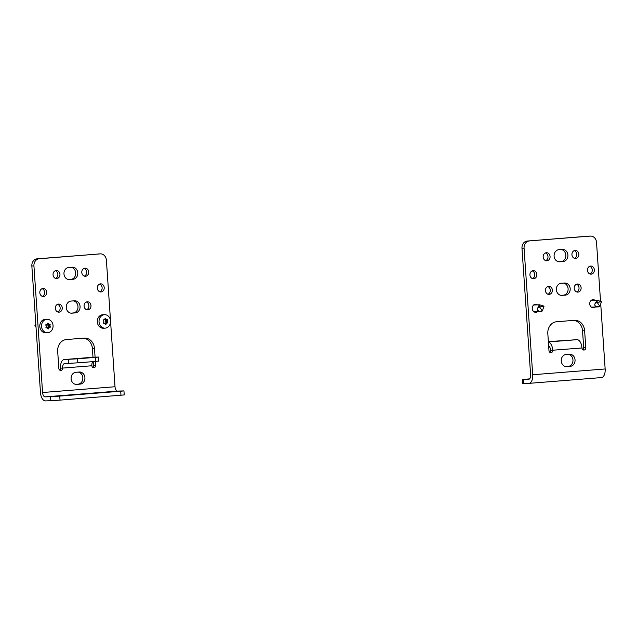 <?xml version="1.0" encoding="UTF-8"?>
<svg xmlns="http://www.w3.org/2000/svg" width="637" height="637" viewBox="0 0 637 637"><rect width="100%" height="100%" fill="white"/><g stroke="black" fill="none" stroke-linecap="round" stroke-linejoin="round"><path stroke-width="0.96" d="M546.347 252.722A4.045 3.464 87.9 0 0 543.17 256.958A4.045 3.464 87.9 0 0 546.769 260.796A4.045 3.464 87.9 0 0 546.896 260.788A4.045 3.464 87.9 0 0 550.073 256.552A4.045 3.464 87.9 0 0 546.474 252.714A4.045 3.464 87.9 0 0 546.347 252.722M537.469 304.86A4.045 3.464 87.9 0 0 535.534 304.255A4.045 3.464 87.9 0 0 535.406 304.263A4.045 3.464 87.9 0 0 532.229 308.499A4.045 3.464 87.9 0 0 535.828 312.337A4.045 3.464 87.9 0 0 535.956 312.329A4.045 3.464 87.9 0 0 537.716 311.597M548.64 286.316A4.045 3.464 87.9 0 0 545.455 290.552A4.045 3.464 87.9 0 0 549.062 294.39A4.045 3.464 87.9 0 0 549.19 294.382A4.045 3.464 87.9 0 0 552.367 290.154A4.045 3.464 87.9 0 0 548.768 286.316A4.045 3.464 87.9 0 0 548.64 286.316M533.121 270.669A4.045 3.464 87.9 0 0 529.936 274.897A4.045 3.464 87.9 0 0 533.535 278.735A4.045 3.464 87.9 0 0 533.671 278.735A4.045 3.464 87.9 0 0 536.848 274.499A4.045 3.464 87.9 0 0 533.249 270.661A4.045 3.464 87.9 0 0 533.121 270.669M575.649 258.487A4.045 3.464 -92.1 0 1 575.522 258.495A4.045 3.464 -92.1 0 1 571.922 254.657A4.045 3.464 -92.1 0 1 575.1 250.429A4.045 3.464 -92.1 0 1 575.227 250.421A4.045 3.464 -92.1 0 1 578.826 254.259A4.045 3.464 -92.1 0 1 575.649 258.487M595.221 307.002A4.045 3.464 -92.1 0 1 593.461 307.743A4.045 3.464 -92.1 0 1 593.334 307.751A4.045 3.464 -92.1 0 1 589.735 303.905A4.045 3.464 -92.1 0 1 592.912 299.677A4.045 3.464 -92.1 0 1 593.039 299.669A4.045 3.464 -92.1 0 1 594.974 300.274M577.942 292.088A4.045 3.464 -92.1 0 1 577.815 292.096A4.045 3.464 -92.1 0 1 574.208 288.258A4.045 3.464 -92.1 0 1 577.393 284.022A4.045 3.464 -92.1 0 1 577.52 284.014A4.045 3.464 -92.1 0 1 581.119 287.852A4.045 3.464 -92.1 0 1 577.942 292.088M591.168 274.141A4.045 3.464 -92.1 0 1 591.04 274.149A4.045 3.464 -92.1 0 1 587.441 270.311A4.045 3.464 -92.1 0 1 590.618 266.075A4.045 3.464 -92.1 0 1 590.746 266.067A4.045 3.464 -92.1 0 1 594.353 269.913A4.045 3.464 -92.1 0 1 591.168 274.141M582.903 349.721A2.222 1.903 -92.1 0 0 583.691 347.746L585.777 347.675A2.222 1.903 -92.1 0 1 581.979 347.977A8.488 4.387 85.4 0 0 577.018 339.672L548.361 341.631M585.777 347.675L584.623 330.73A11.179 9.571 87.9 0 0 574.67 320.315A11.179 9.571 87.9 0 0 574.311 320.331L556.603 321.749A11.179 9.571 87.9 0 0 547.82 333.661L548.975 350.613A2.222 1.903 87.9 0 0 552.773 350.31A8.488 4.387 -94.6 0 0 548.393 342.053M549.898 352.357A2.222 1.903 87.9 0 0 550.679 350.382A4.443 2.293 -94.6 0 0 548.672 346.154M528.718 379.334L523.256 379.533L523.534 383.57L528.893 383.37A8.488 4.387 -94.6 0 0 528.989 383.363A8.488 4.387 -94.6 0 0 532.699 374.747L524.068 248.151L521.982 248.223A6.736 5.765 -92.1 0 1 527.269 241.049L588.222 236.184A6.736 5.765 -92.1 0 1 588.437 236.168A6.736 5.765 -92.1 0 1 588.652 236.168M528.614 379.341A4.443 2.293 -94.6 0 0 528.67 379.334A4.443 2.293 -94.6 0 0 530.613 374.819L521.982 248.223M569.454 354.244A6.059 5.192 -92.1 0 1 569.653 354.236A6.059 5.192 -92.1 0 1 575.052 359.993A6.059 5.192 -92.1 0 1 570.282 366.339L566.834 366.617A6.059 5.192 -92.1 0 1 566.635 366.625A6.059 5.192 -92.1 0 1 561.237 360.868A6.059 5.192 -92.1 0 1 566.006 354.522L569.454 354.244M562.312 249.417A6.059 5.192 -92.1 0 1 562.503 249.409A6.059 5.192 -92.1 0 1 567.909 255.166A6.059 5.192 -92.1 0 1 563.132 261.512L559.684 261.791A6.059 5.192 -92.1 0 1 559.493 261.799A6.059 5.192 -92.1 0 1 554.094 256.042A6.059 5.192 -92.1 0 1 558.864 249.696L562.312 249.417M564.605 283.019A6.059 5.192 -92.1 0 1 564.796 283.011A6.059 5.192 -92.1 0 1 570.195 288.768A6.059 5.192 -92.1 0 1 565.425 295.114L561.977 295.393A6.059 5.192 -92.1 0 1 561.786 295.401A6.059 5.192 -92.1 0 1 556.38 289.644A6.059 5.192 -92.1 0 1 561.149 283.298L564.605 283.019M527.269 241.049L590.308 236.104A6.736 5.765 87.9 0 1 590.523 236.096A6.736 5.765 87.9 0 1 596.519 242.363L600.516 301.022M600.739 304.247L605.15 368.966A8.488 4.387 85.4 0 1 601.439 377.582A8.488 4.387 85.4 0 1 601.344 377.59L529.084 383.355M529.355 240.969A6.736 5.765 87.9 0 0 524.068 248.151M568.268 354.339A6.059 5.192 -92.1 0 1 572.974 360.478A6.059 5.192 -92.1 0 1 568.196 366.418L565.935 366.594M545.718 260.644A4.045 3.464 87.9 0 0 547.995 256.703A4.045 3.464 87.9 0 0 545.439 252.937M534.777 312.186A4.045 3.464 87.9 0 0 535.629 311.668M535.383 304.94A4.045 3.464 87.9 0 0 534.499 304.486M548.011 294.238A4.045 3.464 87.9 0 0 550.28 290.305A4.045 3.464 87.9 0 0 547.732 286.539M532.492 278.592A4.045 3.464 87.9 0 0 534.762 274.651A4.045 3.464 87.9 0 0 532.206 270.884M574.192 250.644A4.045 3.464 -92.1 0 1 576.748 254.41A4.045 3.464 -92.1 0 1 574.47 258.343M592.004 299.892A4.045 3.464 -92.1 0 1 592.888 300.346M593.135 307.082A4.045 3.464 -92.1 0 1 592.283 307.599M576.485 284.245A4.045 3.464 -92.1 0 1 579.033 288.004A4.045 3.464 -92.1 0 1 576.764 291.945M589.711 266.298A4.045 3.464 -92.1 0 1 592.267 270.064A4.045 3.464 -92.1 0 1 589.989 273.998M561.125 249.513A6.059 5.192 -92.1 0 1 565.831 255.652A6.059 5.192 -92.1 0 1 561.046 261.592L558.784 261.775M563.411 283.115A6.059 5.192 -92.1 0 1 568.116 289.254A6.059 5.192 -92.1 0 1 563.339 295.186L561.078 295.369M583.691 347.746L582.537 330.802A11.179 9.571 87.9 0 0 573.443 320.403M523.534 383.57L522.563 383.562L522.284 379.533L523.256 379.533M522.284 379.533L529.57 378.88M597.124 302.384L599.863 306.325L601.471 301.747L597.124 302.384M601.471 301.747L597.18 300.194L594.998 303.769C594.289 305.33 595.173 306.333 597.649 306.771L599.505 306.628M591.399 307.145L599.043 306.867L599.863 306.325M539.619 306.97L542.358 310.912L543.974 306.333L539.619 306.97M543.974 306.333L539.674 304.781L537.493 308.356C536.784 309.924 537.668 310.928 540.144 311.366L541.999 311.214M526.138 309.279A6.736 5.765 -92.1 0 1 526.106 308.897A6.736 5.765 -92.1 0 1 526.09 308.515M533.894 311.732L541.538 311.453L542.358 310.912M84.968 268.201A4.045 3.464 -92.1 0 1 85.095 268.193A4.045 3.464 -92.1 0 1 88.702 272.039A4.045 3.464 -92.1 0 1 85.517 276.267A4.045 3.464 -92.1 0 1 85.39 276.275A4.045 3.464 -92.1 0 1 81.791 272.437A4.045 3.464 -92.1 0 1 84.968 268.201M84.06 268.424A4.045 3.464 -92.1 0 1 86.616 272.182A4.045 3.464 -92.1 0 1 84.339 276.124M87.261 301.803A4.045 3.464 -92.1 0 1 87.388 301.795A4.045 3.464 -92.1 0 1 90.987 305.633A4.045 3.464 -92.1 0 1 87.81 309.869A4.045 3.464 -92.1 0 1 87.683 309.877A4.045 3.464 -92.1 0 1 84.084 306.031A4.045 3.464 -92.1 0 1 87.261 301.803M86.353 302.018A4.045 3.464 -92.1 0 1 88.909 305.784A4.045 3.464 -92.1 0 1 86.632 309.725M100.495 283.855A4.045 3.464 -92.1 0 1 100.622 283.847A4.045 3.464 -92.1 0 1 104.221 287.685A4.045 3.464 -92.1 0 1 101.044 291.921A4.045 3.464 -92.1 0 1 100.909 291.929A4.045 3.464 -92.1 0 1 97.31 288.091A4.045 3.464 -92.1 0 1 100.495 283.855M99.579 284.078A4.045 3.464 -92.1 0 1 102.135 287.836A4.045 3.464 -92.1 0 1 99.866 291.778M56.773 278.56A4.045 3.464 87.9 0 0 59.95 274.332A4.045 3.464 87.9 0 0 56.351 270.494A4.045 3.464 87.9 0 0 56.215 270.502A4.045 3.464 87.9 0 0 53.038 274.73A4.045 3.464 87.9 0 0 56.637 278.568A4.045 3.464 87.9 0 0 56.773 278.56M55.586 278.417A4.045 3.464 87.9 0 0 57.863 274.483A4.045 3.464 87.9 0 0 55.308 270.717M59.058 312.162A4.045 3.464 87.9 0 0 62.243 307.926A4.045 3.464 87.9 0 0 58.636 304.088A4.045 3.464 87.9 0 0 58.508 304.096A4.045 3.464 87.9 0 0 55.331 308.332A4.045 3.464 87.9 0 0 58.93 312.17A4.045 3.464 87.9 0 0 59.058 312.162M57.879 312.019A4.045 3.464 87.9 0 0 60.157 308.077A4.045 3.464 87.9 0 0 57.601 304.319M43.539 296.508A4.045 3.464 87.9 0 0 46.716 292.279A4.045 3.464 87.9 0 0 43.117 288.442A4.045 3.464 87.9 0 0 42.99 288.442A4.045 3.464 87.9 0 0 39.812 292.678A4.045 3.464 87.9 0 0 43.412 296.516A4.045 3.464 87.9 0 0 43.539 296.508M42.361 296.364A4.045 3.464 87.9 0 0 44.638 292.431A4.045 3.464 87.9 0 0 42.082 288.665M95.08 357.15L94.491 348.503A11.179 9.571 -92.1 0 0 84.538 338.088A11.179 9.571 -92.1 0 0 84.188 338.112L66.479 339.529A11.179 9.571 -92.1 0 0 57.688 351.441L58.843 368.385A2.222 1.903 87.9 0 0 62.641 368.082L60.555 368.162A2.222 1.903 87.9 0 1 59.767 370.129M95.375 361.442L95.646 365.455A2.222 1.903 -92.1 0 1 91.855 365.757A4.443 2.293 85.4 0 1 92.962 361.633M110.512 320.578L106.387 260.143A6.736 5.765 87.9 0 0 100.399 253.868A6.736 5.765 87.9 0 0 100.184 253.884L39.231 258.749A6.736 5.765 87.9 0 0 33.936 265.924L42.568 392.519A4.443 2.293 -94.6 0 0 45.163 396.875L117.622 391.094A4.443 2.293 85.4 0 1 115.018 386.739L110.559 321.343M75.803 384.374L78.064 384.191A6.059 5.192 87.9 0 0 82.842 378.259A6.059 5.192 87.9 0 0 78.136 372.119M68.661 279.547L70.922 279.372A6.059 5.192 87.9 0 0 75.699 273.432A6.059 5.192 87.9 0 0 70.994 267.293M70.946 313.149L73.207 312.966A6.059 5.192 87.9 0 0 77.993 307.034A6.059 5.192 87.9 0 0 73.287 300.887M93.289 361.601L93.559 365.527A2.222 1.903 -92.1 0 1 92.771 367.501M83.32 338.183A11.179 9.571 -92.1 0 1 92.405 348.582L92.994 357.246M33.936 265.924L31.85 266.003L40.481 392.599A8.488 4.387 -94.6 0 0 45.442 400.904L50.801 400.713L50.522 396.684L45.163 396.875M31.85 266.003A6.736 5.765 -92.1 0 1 37.145 258.821L39.231 258.749M100.184 253.884L37.145 258.821M98.098 253.956A6.736 5.765 -92.1 0 1 98.305 253.948A6.736 5.765 -92.1 0 1 98.52 253.94M76.703 384.398L80.151 384.119A6.059 5.192 87.9 0 0 84.92 377.773A6.059 5.192 87.9 0 0 79.521 372.016A6.059 5.192 87.9 0 0 79.33 372.024L75.875 372.295A6.059 5.192 87.9 0 0 71.105 378.649A6.059 5.192 87.9 0 0 76.512 384.406A6.059 5.192 87.9 0 0 76.703 384.398L76.321 384.406M69.56 279.571L73.008 279.293A6.059 5.192 87.9 0 0 77.778 272.947A6.059 5.192 87.9 0 0 72.371 267.19A6.059 5.192 87.9 0 0 72.18 267.198L68.732 267.476A6.059 5.192 87.9 0 0 63.963 273.822A6.059 5.192 87.9 0 0 69.361 279.579A6.059 5.192 87.9 0 0 69.56 279.571L69.17 279.579M71.846 313.165L75.293 312.894A6.059 5.192 87.9 0 0 80.071 306.54A6.059 5.192 87.9 0 0 74.664 300.783A6.059 5.192 87.9 0 0 74.473 300.799L71.026 301.07A6.059 5.192 87.9 0 0 66.256 307.416A6.059 5.192 87.9 0 0 71.655 313.181A6.059 5.192 87.9 0 0 71.846 313.165L71.463 313.181M117.622 391.094L123.944 390.895L120.704 391.229L59.751 396.095L60.029 400.124L50.801 400.713M123.944 390.895L124.223 394.932L60.029 400.124M50.522 396.684L59.751 396.095M93.376 357.222A8.488 4.387 85.4 0 1 93.472 357.206A8.488 4.387 85.4 0 1 93.567 357.206L98.504 357.062L98.783 361.091L95.542 361.426L95.263 357.389L98.504 357.062M93.472 357.206L64.265 359.539A8.488 4.387 -94.6 0 1 64.361 359.539L77.555 358.806L77.833 362.835L64.632 363.568A4.443 2.293 -94.6 0 0 64.584 363.568A4.443 2.293 -94.6 0 0 62.641 368.082L91.855 365.757M64.265 359.539A8.488 4.387 -94.6 0 0 60.555 368.162M77.555 358.806L95.263 357.389M77.833 362.835L95.542 361.426M105.734 324.416L105.439 324.241A13.719 6.004 -128.3 0 0 105.001 323.365L103.72 323.262L103.385 322.68A13.719 6.266 -60.4 0 0 103.839 321.741L103.807 321.335A13.719 6.004 -128.3 0 0 103.234 320.467L103.489 319.838L104.739 319.535A13.719 6.266 -60.4 0 0 105.057 318.596L105.654 318.548A13.719 6.004 51.7 0 1 106.236 319.416L107.709 320.108A13.719 6.266 119.6 0 1 107.398 321.048L107.422 321.454A13.719 6.004 51.7 0 1 107.86 322.322L106.498 323.246A13.719 6.266 119.6 0 1 106.037 324.193L105.439 324.241L106.037 324.193M104.556 314.694L102.812 314.75A6.736 5.765 87.9 0 0 97.31 321.948A6.736 5.765 87.9 0 0 103.298 328.214L105.041 328.151A6.736 5.765 87.9 0 0 110.543 320.96A6.736 5.765 87.9 0 0 104.556 314.694A6.736 5.765 87.9 0 0 99.046 321.884A6.736 5.765 87.9 0 0 105.041 328.151M105.001 323.365L103.544 323.23L104.699 323.19M103.696 323.262L103.385 322.68M105.057 318.596L105.654 318.548L105.065 318.572M104.763 319.471L106.53 319.599M107.374 319.527L107.709 320.108L105.782 320.18L105.599 319.631M104.572 323.19L105.67 323.023L105.933 322.394L105.392 321.12L105.782 320.18M48.229 329.01L47.942 328.827A13.719 6.004 -128.3 0 0 47.496 327.959L46.222 327.856L45.88 327.275A13.719 6.266 -60.4 0 0 46.334 326.327L46.31 325.921A13.719 6.004 -128.3 0 0 45.729 325.053L45.983 324.424L47.234 324.129A13.719 6.266 -60.4 0 0 47.552 323.19L48.149 323.142A13.719 6.004 51.7 0 1 48.731 324.01L50.212 324.695A13.719 6.266 119.6 0 1 49.893 325.634L49.925 326.04A13.719 6.004 51.7 0 1 50.363 326.916L48.993 327.84A13.719 6.266 119.6 0 1 48.539 328.78L47.942 328.827L48.539 328.78M47.05 319.28L45.307 319.344A6.736 5.765 87.9 0 0 39.805 326.534A6.736 5.765 87.9 0 0 45.8 332.809L47.536 332.745A6.736 5.765 87.9 0 0 53.046 325.555A6.736 5.765 87.9 0 0 47.05 319.28A6.736 5.765 87.9 0 0 41.54 326.47A6.736 5.765 87.9 0 0 47.536 332.745M47.496 327.959L46.047 327.824L47.202 327.776M46.19 327.856L45.88 327.275M35.983 326.662L35.282 324.623L35.815 324.193M47.552 323.19L48.149 323.142L47.56 323.158M47.257 324.058L49.041 324.185L47.154 324.257M49.869 324.114L50.212 324.695L48.277 324.766L48.101 324.217M47.074 327.784L48.173 327.617L48.428 326.988L47.886 325.706L48.277 324.766M36.03 327.346L35.123 324.862M550.679 350.382L581.979 347.977M532.699 374.747L605.15 368.966M590.308 236.104L588.222 236.184M582.537 330.802L584.623 330.73M577.018 339.672L548.385 341.958M565.425 295.114L563.339 295.186M563.132 261.512L561.046 261.592M570.282 366.339L568.196 366.418M595.491 303.093L597.18 302.583M596.296 301.142L597.442 301.954M600.078 300.839L601.224 301.651M597.649 306.771L599.337 306.262M537.994 307.687L539.682 307.169M538.791 305.728L539.937 306.54M542.573 305.426L543.719 306.238M540.144 311.366L541.832 310.848M115.018 386.739L42.568 392.519M120.982 395.258L120.704 391.229M95.646 365.455L93.559 365.527M94.491 348.503L92.405 348.582M64.361 359.539L93.567 357.206M68.597 363.424L68.326 359.395M73.207 312.966L75.293 312.894M70.922 279.372L73.008 279.293M78.064 384.191L80.151 384.119M105.392 321.12L107.398 321.048M107.422 321.454L105.424 321.526M105.933 322.394L107.86 322.322M104.779 323.094L106.777 323.023M107.605 322.951L105.67 323.023M106.498 323.246L104.954 323.301M49.017 324.185L47.162 324.257M47.886 325.706L49.893 325.634M49.925 326.04L47.918 326.112M48.428 326.988L50.363 326.916M47.273 327.681L49.28 327.609M50.1 327.545L48.173 327.617M48.993 327.84L47.457 327.896M35.425 325.913L34.939 325.475M601.439 377.582L528.989 383.363M590.523 236.096L588.437 236.168M597.18 300.194L591.152 300.409M539.674 304.781L533.647 305.004M98.305 253.948L100.399 253.868"/></g></svg>

